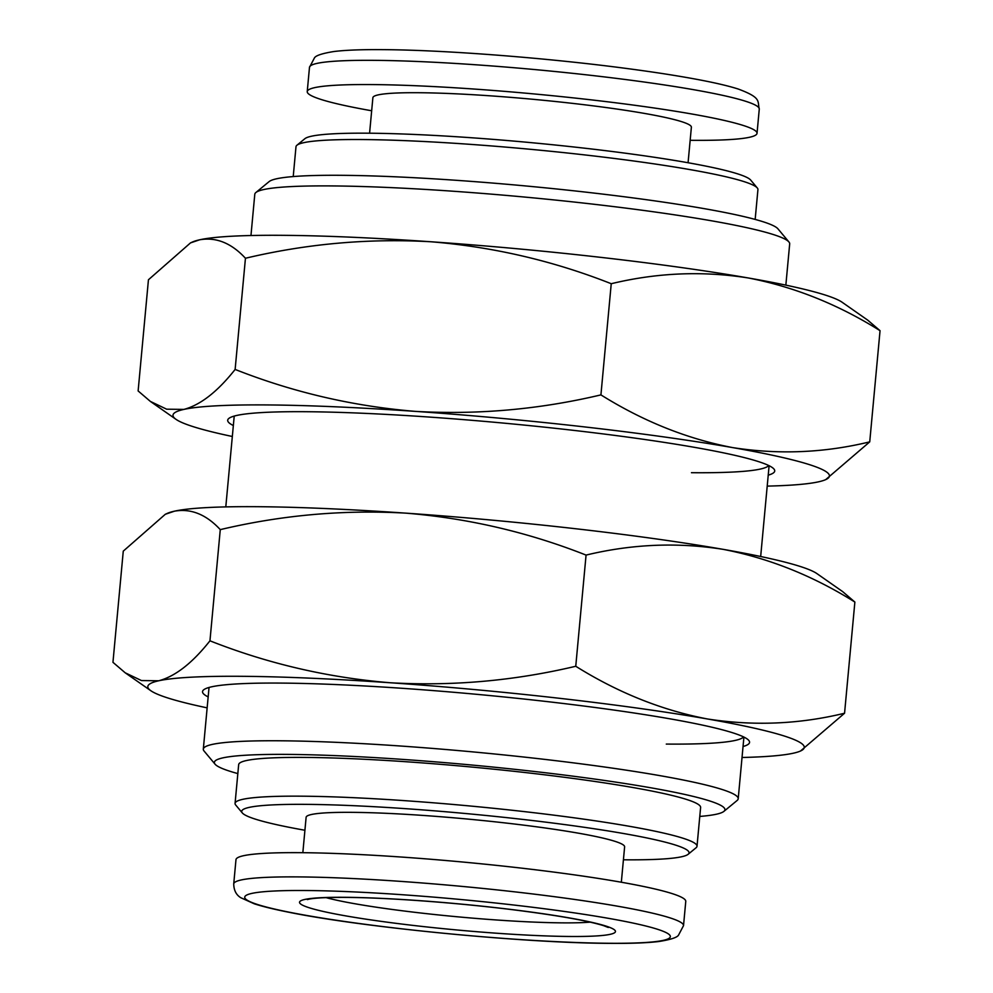 <?xml version="1.0" encoding="UTF-8"?>
<svg xmlns="http://www.w3.org/2000/svg" width="993" height="993" viewBox="0 0 993 993"><rect width="100%" height="100%" fill="white"/><g stroke="black" fill="none" stroke-linecap="round" stroke-linejoin="round"><path stroke-width="1.49" d="M237.836 773.584A256.38 21.126 5.3 0 1 215.071 764.188A256.38 21.126 5.3 0 1 288.578 754.407A256.38 21.126 5.3 0 1 577.554 776.762A256.38 21.126 5.3 0 1 723.885 811.393A256.38 21.126 5.3 0 1 699.78 816.432M723.885 811.393L737.116 800.482A268.594 22.131 -174.7 0 0 738.209 798.744A268.594 22.131 -174.7 0 0 573.681 762.897A268.594 22.131 -174.7 0 0 281.081 740.79A268.594 22.131 -174.7 0 0 203.317 749.119A268.594 22.131 -174.7 0 0 204.074 751.031L215.071 764.188M304.925 830.26A224.641 18.507 5.3 0 1 242.317 812.932A224.641 18.507 5.3 0 1 306.725 804.367A224.641 18.507 5.3 0 1 559.915 823.954A224.641 18.507 5.3 0 1 688.137 854.29A224.641 18.507 5.3 0 1 624.014 859.801A224.641 18.507 5.3 0 1 623.418 859.801M688.137 854.29L696.081 847.749A231.965 19.115 -174.7 0 0 697.012 846.247A231.965 19.115 -174.7 0 0 554.926 815.29A231.965 19.115 -174.7 0 0 302.232 796.187A231.965 19.115 -174.7 0 0 235.068 803.387A231.965 19.115 -174.7 0 0 235.713 805.038L242.317 812.932M697.012 846.247L700.611 807.47A231.965 19.115 -174.7 0 0 558.525 776.526A231.965 19.115 -174.7 0 0 305.819 757.423A231.965 19.115 -174.7 0 0 238.668 764.622L235.068 803.387M683.519 925.637L685.766 901.408A225.858 18.606 -174.7 0 0 547.416 871.271A225.858 18.606 -174.7 0 0 301.375 852.677A225.858 18.606 -174.7 0 0 235.974 859.69L233.727 883.919C233.851 890.311 236.197 894.916 240.802 897.722L254.27 903.804C262.698 906.535 274.167 909.34 288.653 912.207C362.805 927.4 524.006 943.052 609.404 943.35C630.927 943.549 647.498 942.916 659.116 941.476C670.809 939.589 677.288 937.442 678.567 935.058L683.519 925.637A225.858 18.606 -174.7 0 0 545.169 895.5A225.858 18.606 -174.7 0 0 299.116 876.906A225.858 18.606 -174.7 0 0 233.727 883.919M621.333 882.231L624.622 846.855A159.935 13.182 -174.7 0 0 526.65 825.518A159.935 13.182 -174.7 0 0 352.428 812.348A159.935 13.182 -174.7 0 0 306.117 817.313L302.84 852.689M255.884 192.518L269.115 181.607A256.38 21.126 5.3 0 1 342.3 175.314A256.38 21.126 5.3 0 1 611.775 195.199A256.38 21.126 5.3 0 1 777.929 228.812L788.926 241.969A268.594 22.131 -174.7 0 0 614.853 206.743A268.594 22.131 -174.7 0 0 332.556 185.927A268.594 22.131 -174.7 0 0 255.884 192.518A268.594 22.131 -174.7 0 0 254.791 194.256L250.968 235.515M785.848 285.14L789.683 243.881A268.594 22.131 -174.7 0 0 788.926 241.969M296.919 145.251L304.863 138.71A224.641 18.507 5.3 0 1 368.986 133.199A224.641 18.507 5.3 0 1 605.097 150.613A224.641 18.507 5.3 0 1 750.683 180.068L757.287 187.962A231.965 19.115 -174.7 0 0 606.946 157.539A231.965 19.115 -174.7 0 0 363.14 139.554A231.965 19.115 -174.7 0 0 296.919 145.251A231.965 19.115 -174.7 0 0 295.988 146.753L293.22 176.568M755.164 219.416L757.932 189.613A231.965 19.115 -174.7 0 0 757.287 187.962M690.16 140.311A225.858 18.606 -174.7 0 0 691.625 140.323A225.858 18.606 -174.7 0 0 757.026 133.31A225.858 18.606 -174.7 0 0 618.676 103.173A225.858 18.606 -174.7 0 0 372.623 84.579A225.858 18.606 -174.7 0 0 307.234 91.592A225.858 18.606 -174.7 0 0 371.667 110.769M688.075 162.74L691.376 127.228A159.935 13.182 -174.7 0 0 593.417 105.879A159.935 13.182 -174.7 0 0 419.183 92.721A159.935 13.182 -174.7 0 0 372.884 97.686L369.582 133.199M208.17 696.912A274.689 22.64 5.3 0 1 203.639 689.85A274.689 22.64 5.3 0 1 282.049 683.097A274.689 22.64 5.3 0 1 570.776 704.397A274.689 22.64 5.3 0 1 748.796 740.418A274.689 22.64 5.3 0 1 743.049 746.525M742.032 757.485A329.626 27.159 -174.7 0 0 793.345 753.203A329.626 27.159 -174.7 0 0 800.519 751.006L844.559 713.235C799.303 724.257 753.6 726.168 707.438 718.969C661.996 710.28 618.093 692.717 575.754 666.266C514.3 680.826 452.436 686.324 390.15 682.75A329.626 27.159 -174.7 0 0 243.26 676.32A329.626 27.159 -174.7 0 0 158.743 680.776L141.465 680.565L125.192 672.795L112.954 662.319L123.269 551.14L165.31 514.275L174.483 511.172C190.941 508.292 206.209 514.436 220.272 529.629C281.727 515.069 343.59 509.57 405.876 513.145C468.162 518.272 528.226 532.248 586.069 555.087C631.896 544.04 677.598 542.128 723.177 549.352C769.178 558.265 813.068 575.828 854.874 602.056L842.623 591.58L816.978 573.644A329.626 27.159 -174.7 0 0 723.177 549.352A329.626 27.159 -174.7 0 0 405.876 513.145A329.626 27.159 -174.7 0 0 174.483 511.172A329.626 27.159 -174.7 0 0 167.296 513.381L165.31 514.275M800.519 751.006A329.626 27.159 -174.7 0 0 707.438 718.969A329.626 27.159 -174.7 0 0 390.15 682.75C327.851 677.623 267.787 663.647 209.957 640.808C192.381 663.039 175.314 676.357 158.743 680.776A329.626 27.159 -174.7 0 0 150.849 690.731A329.626 27.159 -174.7 0 0 207.152 707.86M844.559 713.235L854.874 602.056M575.754 666.266L586.069 555.087M209.957 640.808L220.272 529.629M666.291 744.08A268.594 22.131 -174.7 0 0 743.546 736.893M233.343 425.538A274.689 22.64 5.3 0 1 228.812 418.463A274.689 22.64 5.3 0 1 307.234 411.723A274.689 22.64 5.3 0 1 595.949 433.022A274.689 22.64 5.3 0 1 773.969 469.044A274.689 22.64 5.3 0 1 768.222 475.151M767.204 486.111A329.626 27.159 -174.7 0 0 818.517 481.828A329.626 27.159 -174.7 0 0 825.704 479.619L869.731 441.86C824.475 452.882 778.773 454.794 732.623 447.595C687.168 438.906 643.278 421.342 600.926 394.891C539.472 409.451 477.608 414.937 415.322 411.375A329.626 27.159 -174.7 0 0 268.433 404.945A329.626 27.159 -174.7 0 0 183.916 409.401L166.65 409.19L150.377 401.42L138.126 390.944L148.441 279.765L190.495 242.9L199.655 239.797C216.114 236.905 231.381 243.062 245.445 258.254C306.899 243.695 368.763 238.196 431.049 241.771C493.335 246.897 553.399 260.874 611.241 283.713C657.068 272.665 702.771 270.754 748.35 277.978C794.35 286.878 838.241 304.454 880.046 330.681L867.808 320.205L842.151 302.269A329.626 27.159 -174.7 0 0 748.35 277.978A329.626 27.159 -174.7 0 0 431.049 241.771A329.626 27.159 -174.7 0 0 199.655 239.797A329.626 27.159 -174.7 0 0 192.481 241.994L190.482 242.9M825.704 479.619A329.626 27.159 -174.7 0 0 732.623 447.595A329.626 27.159 -174.7 0 0 415.322 411.375C353.036 406.249 292.972 392.272 235.13 369.433C217.554 391.652 200.487 404.983 183.916 409.401A329.626 27.159 -174.7 0 0 176.022 419.356A329.626 27.159 -174.7 0 0 232.325 436.486M869.731 441.86L880.046 330.681M600.926 394.891L611.241 283.713M235.13 369.433L245.445 258.254M691.463 472.705A268.594 22.131 -174.7 0 0 768.731 465.518M590.227 922.137A146.505 12.077 5.3 0 1 562.088 922.857A146.505 12.077 5.3 0 1 326.076 897.635M345.415 897.312A158.706 13.083 -174.7 0 0 346.085 915.943A158.706 13.083 -174.7 0 0 569.585 936.473A158.706 13.083 -174.7 0 0 568.915 917.842A158.706 13.083 -174.7 0 0 345.415 897.312M306.614 890.522A213.644 17.601 -174.7 0 0 307.52 915.608A213.644 17.601 -174.7 0 0 608.386 943.263A213.644 17.601 -174.7 0 0 607.48 918.165A213.644 17.601 -174.7 0 0 306.614 890.522M309.481 67.363L314.433 57.942C315.712 55.558 322.191 53.411 333.884 51.524C345.502 50.084 362.073 49.451 383.596 49.65C445.534 50.035 547.925 58.004 627.477 68.591C657.279 72.526 682.588 76.535 703.392 80.607C718.113 83.499 729.768 86.317 738.358 89.072C761.83 97.848 757.287 101.025 759.273 109.081A225.858 18.606 -174.7 0 0 620.923 78.944A225.858 18.606 -174.7 0 0 374.87 60.35A225.858 18.606 -174.7 0 0 309.481 67.363L307.234 91.592M307.321 899.571L309.58 899.037C315.898 897.858 328.174 897.312 346.433 897.399C388.995 897.672 459.163 902.922 516 910.134C558.525 915.571 587.719 920.747 603.607 925.662L608.287 927.487M738.209 798.744L743.918 737.079M760.675 556.514L769.103 465.705M759.273 109.081L757.026 133.31M203.317 749.119L209.039 687.454M225.796 506.889L234.224 416.079M150.849 690.731L125.192 672.795M176.022 419.356L150.377 401.42"/></g></svg>
